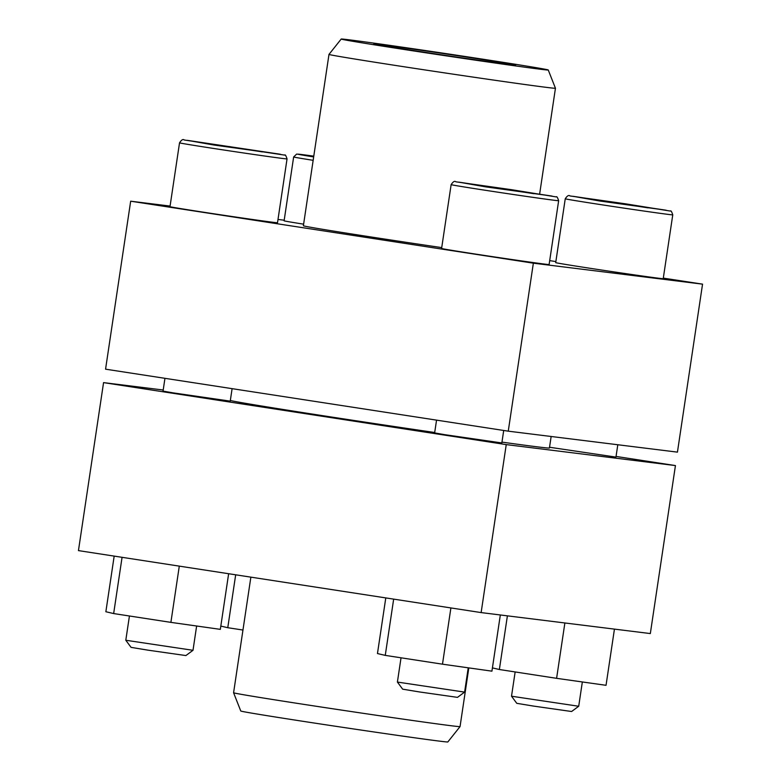 <?xml version="1.0" encoding="UTF-8"?>
<svg xmlns="http://www.w3.org/2000/svg" width="781" height="781" viewBox="0 0 781 781"><rect width="100%" height="100%" fill="white"/><g stroke="black" fill="none" stroke-linecap="round" stroke-linejoin="round"><path stroke-width="1.17" d="M558.649 200.707L549.111 264.534A54.358 0.566 -171.5 0 1 474.536 253.923A54.358 0.566 -171.5 0 1 441.597 248.465L451.135 184.638C453.097 181.651 454.669 180.704 455.85 181.807L511.565 189.695L556.228 196.919C556.775 196.168 557.585 197.427 558.649 200.707A54.358 0.566 -171.5 0 1 484.074 190.086A54.358 0.566 -171.5 0 1 451.135 184.638M303.614 224.167A54.358 0.566 -171.5 0 1 284.108 220.808L293.646 156.971L296.643 154.082L313.786 156.151A50.96 0.537 -171.5 0 0 313.669 156.922M548.252 69.997A104.683 1.093 -171.5 0 1 404.626 49.554A104.683 1.093 -171.5 0 1 341.199 39.05A104.683 1.093 -171.5 0 1 444.887 53.44A104.683 1.093 -171.5 0 1 548.252 69.997L555.447 88.243A114.485 1.201 -171.5 0 1 555.447 88.253A114.485 1.201 -171.5 0 1 398.359 65.887A114.485 1.201 -171.5 0 1 328.986 54.406L303.379 225.748A114.485 1.201 8.5 0 0 372.752 237.239A114.485 1.201 8.5 0 0 441.724 247.606M170.082 206.077L130.671 201.195L533.355 263.177L702.549 284.147L663.313 278.114M555.867 261.576L549.697 260.62M284.196 220.222L277.997 219.451M287.047 158.894L277.509 222.731A54.358 0.566 -171.5 0 1 202.933 212.12A54.358 0.566 -171.5 0 1 169.994 206.662L179.532 142.825C181.495 139.838 183.066 138.891 184.248 139.994L284.626 155.107C285.172 154.355 285.983 155.614 287.047 158.894A54.358 0.566 -171.5 0 1 212.471 148.283A54.358 0.566 -171.5 0 1 179.532 142.825M672.763 214.853L663.225 278.68A54.358 0.566 -171.5 0 1 588.64 268.068A54.358 0.566 -171.5 0 1 555.711 262.611L565.249 198.784C567.211 195.797 568.783 194.85 569.964 195.943L625.679 203.841L670.342 211.065C670.889 210.304 671.699 211.573 672.763 214.853A54.358 0.566 -171.5 0 1 598.187 204.231A54.358 0.566 -171.5 0 1 565.249 198.784M130.671 201.195L105.562 369.179L508.255 431.171L677.439 452.14L702.549 284.147M533.355 263.177L508.255 431.171M434.705 432.498A161.706 1.689 -171.5 0 1 327.542 416.419A161.706 1.689 -171.5 0 1 230.336 400.477M551.152 436.481L549.424 448.001A161.706 1.689 -171.5 0 1 501.958 442.124M328.986 54.406A114.485 1.201 -171.5 0 1 328.996 54.397L341.199 39.05M417.269 51.126A71.686 0.752 -171.5 0 1 373.835 43.931A71.686 0.752 -171.5 0 1 444.838 53.782A71.686 0.752 -171.5 0 1 515.626 65.126A71.686 0.752 -171.5 0 1 417.269 51.126M164.947 378.316L163.044 391.096L172.845 392.823L230.239 401.141L232.103 388.655M262.406 151.904L205.178 143.099L262.406 151.904M436.55 420.129L434.636 432.908L444.448 434.626L501.841 442.954L503.706 430.468M534.009 193.717L476.781 184.902L534.009 193.717M549.541 447.249L615.955 457.1L617.8 444.74M648.123 207.863L590.895 199.048L648.123 207.863M506.244 444.604L481.135 612.587L78.451 550.605L103.561 382.622L506.244 444.604L675.438 465.574L616.053 456.436M481.135 612.587L650.329 633.567L675.438 465.574M163.2 390.012L103.561 382.622M468.815 667.901L460.048 726.594A114.485 1.201 -171.5 0 1 460.038 726.603A114.485 1.201 -171.5 0 1 302.96 704.237A114.485 1.201 -171.5 0 1 233.587 692.757A114.485 1.201 -171.5 0 1 233.587 692.747L250.867 577.139M460.038 726.603L447.835 741.95A104.683 1.093 -171.5 0 1 304.2 721.498A104.683 1.093 -171.5 0 1 240.773 711.003L233.587 692.757M220.818 626.079L227.769 627.709L235.677 574.806M227.769 627.709L242.959 630.042M114.182 556.101L105.865 611.738L113.655 613.563L122.07 557.322M113.655 613.563L170.893 622.369L179.298 566.127M170.893 622.369L220.33 629.359L228.638 573.723M147.853 650.143L131.062 647.361L125.8 640.254L192.995 650.3L185.888 655.562L147.853 650.143M385.785 597.914L377.467 653.551L385.258 655.376L393.663 599.125M385.258 655.376L442.485 664.182L450.901 607.93M442.485 664.182L491.932 671.162L500.328 614.969M419.456 691.946L402.664 689.174L397.402 682.067L464.597 692.112L457.49 697.365L419.456 691.946M492.42 667.892L499.371 669.512L507.396 615.848M499.371 669.512L556.599 678.328L564.878 622.974M556.599 678.328L606.036 685.308L614.442 629.115M533.569 706.092L516.778 703.32L511.516 696.213L578.711 706.258L571.604 711.511L533.569 706.092M615.526 203.158L615.613 202.543M501.412 189.012L501.5 188.397M229.809 147.199L229.897 146.594M313.161 160.33A54.358 0.566 -171.5 0 1 293.646 156.971M214.277 145.081L187.333 140.346L280.457 154.267L214.277 145.081M485.87 186.893L458.935 182.158L552.06 196.08L485.87 186.893M599.984 201.039L573.049 196.304L666.164 210.226L599.984 201.039M555.447 88.253L539.642 194.03M129.431 615.994L125.8 640.254M196.627 626.011L193.005 650.3M401.034 657.797L397.402 682.067M468.229 667.823L464.607 692.103M515.148 671.943L511.516 696.213M582.343 681.959L578.711 706.249"/></g></svg>
